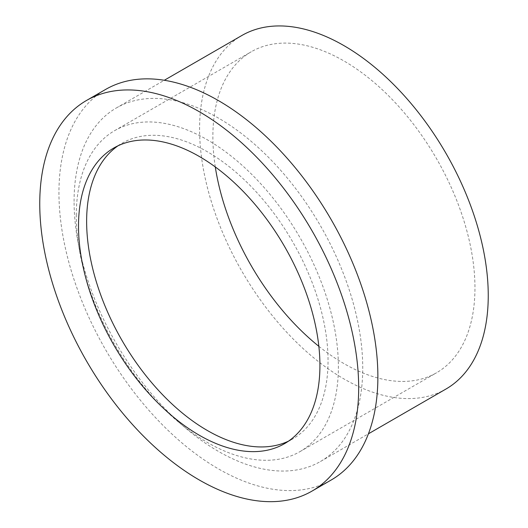 <?xml version="1.0" encoding="UTF-8"?>
<svg xmlns="http://www.w3.org/2000/svg" width="528" height="528" viewBox="0 0 528 528"><rect width="100%" height="100%" fill="white"/><g stroke="black" fill="none" stroke-linecap="round" stroke-linejoin="round"><path stroke-width="0.4" stroke-dasharray="2.64 1.98" d="M76.296 215.457A185.321 106.999 60 0 1 114.675 130.621A185.321 106.999 60 0 1 300.003 237.62A185.321 106.999 60 0 1 299.996 451.612A185.321 106.999 60 0 1 157.192 401.96A185.321 106.999 60 0 1 76.296 215.457M118.021 145.794A170.709 98.558 60 0 1 121.988 143.279A170.709 98.558 60 0 1 292.69 241.837A170.709 98.558 60 0 1 292.69 438.953A170.709 98.558 60 0 1 288.532 441.131M331.168 480.031A225.522 130.205 60 0 1 157.384 419.608A225.522 130.205 60 0 1 58.945 192.654A225.522 130.205 60 0 1 105.653 89.417M74.078 201.392A204.118 117.85 60 0 1 116.351 107.956A204.118 117.85 60 0 1 320.47 225.799A204.118 117.85 60 0 1 320.47 461.492A204.118 117.85 60 0 1 163.178 406.811A204.118 117.85 60 0 1 74.078 201.392M445.975 389.03A204.118 117.85 60 0 1 288.684 334.349A204.118 117.85 60 0 1 199.584 128.931A204.118 117.85 60 0 1 241.864 35.495M215.292 166.947A185.321 106.999 60 0 1 212.876 136.607A185.321 106.999 60 0 1 251.255 51.77A185.321 106.999 60 0 1 436.577 158.763A185.321 106.999 60 0 1 436.577 372.755A185.321 106.999 60 0 1 318.846 346.309M284.572 443.639L292.69 438.953M113.863 147.972L121.988 143.279M320.47 461.492L368.419 433.811M116.351 107.956L164.3 80.269M299.996 451.612L436.577 372.755M114.675 130.621L251.255 51.77"/><path stroke-width="0.79" d="M288.532 441.131A170.709 98.558 60 0 1 158.506 390.39A170.709 98.558 60 0 1 86.632 221.43A170.709 98.558 60 0 1 118.021 145.794M78.507 226.116A170.709 98.558 60 0 1 113.863 147.972A170.709 98.558 60 0 1 284.572 246.53A170.709 98.558 60 0 1 284.572 443.639A170.709 98.558 60 0 1 153.021 397.907A170.709 98.558 60 0 1 78.507 226.116M39.752 203.735A225.522 130.205 60 0 1 86.46 100.498A225.522 130.205 60 0 1 311.975 230.703A225.522 130.205 60 0 1 311.975 491.113A225.522 130.205 60 0 1 138.191 430.69A225.522 130.205 60 0 1 39.752 203.735M86.46 100.498L105.653 89.417A225.522 130.205 60 0 1 331.175 219.622A225.522 130.205 60 0 1 331.168 480.031L311.975 491.113M164.3 80.269L241.864 35.495A204.118 117.85 60 0 1 445.975 153.338A204.118 117.85 60 0 1 445.975 389.03L368.419 433.811M318.846 346.309A185.321 106.999 60 0 1 215.292 166.947"/></g></svg>
